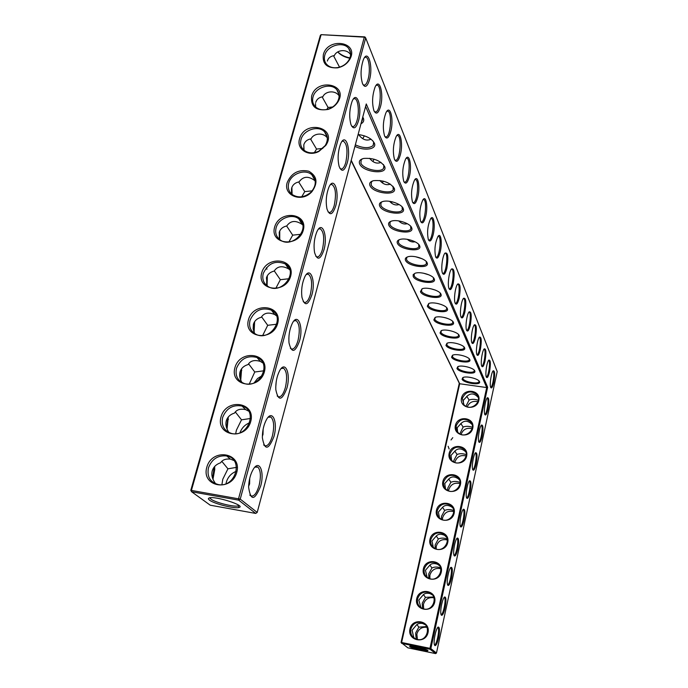 <?xml version="1.0" encoding="UTF-8"?>
<svg xmlns="http://www.w3.org/2000/svg" width="688" height="688" viewBox="0 0 688 688"><rect width="100%" height="100%" fill="white"/><g stroke="black" fill="none" stroke-linecap="round" stroke-linejoin="round"><path stroke-width="1.03" d="M260.666 486.089C254.655 500.847 250.638 501.182 248.609 487.095C248.884 479.914 250.501 473.869 253.459 468.958C259.496 459.128 264.717 472.097 260.666 486.089M254.87 467.143L257.905 467.135C260.726 470.437 261.122 476.569 259.092 485.539C256.486 493.924 253.562 497.278 250.329 495.592L249.821 495.059M249.727 478.332L249.615 483.888L248.626 486.304M257.2 512.422L240.232 499.118L365.689 37.943L497.209 371.537L436.476 653.015L430.843 648.603L487.637 387.241L366.265 103.948L257.2 512.422L255.712 513.429L238.684 500.159L191.617 491.757L210.218 505.19L255.712 513.429M425.666 216.625C423.971 222.68 422.32 224.314 420.703 221.519L420.66 221.416C419.069 214.123 419.775 207.002 422.785 200.053C426.087 194.446 428.185 206.993 425.666 216.625M400.313 154.929C398.395 161.431 396.469 162.953 394.534 159.496L394.473 159.341C392.599 151.928 393.132 144.394 396.073 136.749C400.046 128.587 403.435 143.654 400.313 154.929M380.473 106.631C378.374 113.46 376.216 114.87 374.005 110.845L373.919 110.639C371.873 103.26 372.225 95.52 374.96 87.419C379.372 76.635 384.145 93.878 380.473 106.631M390.732 131.597C388.72 138.254 386.682 139.724 384.618 136L384.549 135.828C382.588 128.407 383.035 120.761 385.899 112.884C390.096 103.527 394.104 119.626 390.732 131.597M433.139 234.823C431.514 240.74 429.931 242.391 428.409 239.777L428.366 239.691C426.87 232.475 427.609 225.501 430.611 218.758C433.707 213.77 435.513 225.63 433.139 234.823M409.3 176.79C407.459 183.137 405.636 184.702 403.813 181.494L403.761 181.357C401.981 173.961 402.583 166.556 405.576 159.152C409.317 151.988 412.189 166.126 409.3 176.79M417.728 197.318C415.973 203.519 414.236 205.119 412.516 202.126L412.473 202.005C410.788 194.652 411.45 187.394 414.46 180.213C417.977 173.901 420.428 187.196 417.728 197.318M440.191 251.997C438.626 257.785 437.121 259.453 435.676 257.011L435.642 256.925C434.223 249.796 434.997 242.967 437.972 236.431C440.879 231.968 442.427 243.208 440.191 251.997M470.274 325.209C468.949 330.421 467.737 332.123 466.61 330.326L466.593 330.274C465.071 327.118 466.86 314.029 469.113 311.853C471.435 311.32 471.822 315.775 470.274 325.209M480.327 349.693C479.089 354.707 477.962 356.401 476.939 354.793L476.922 354.75C475.503 351.835 477.343 338.952 479.45 337.086C481.488 336.75 481.781 340.956 480.327 349.693M475.425 337.748C474.144 342.856 472.966 344.559 471.899 342.856L471.882 342.813C470.411 339.777 472.226 326.791 474.41 324.77C476.578 324.349 476.922 328.675 475.425 337.748M485.014 361.097C483.81 366.007 482.718 367.71 481.746 366.188L481.729 366.145C480.353 363.341 482.211 350.57 484.249 348.833C486.167 348.584 486.416 352.669 485.014 361.097M489.486 371.984C488.317 376.809 487.267 378.503 486.33 377.058L486.321 377.024C484.988 374.324 486.855 361.664 488.833 360.056C490.63 359.876 490.854 363.849 489.486 371.984M478.9 442.049L478.796 441.808C477.532 438.996 479.588 426.422 481.54 425.029C483.225 424.917 483.415 428.727 482.09 436.45C480.921 441.335 479.854 443.201 478.9 442.049M484.851 414.563L484.791 414.425C483.509 411.725 485.479 399.169 487.405 397.724C489.099 397.604 489.288 401.448 487.973 409.24C486.82 414.056 485.78 415.827 484.851 414.563M464.864 312.042C463.497 317.357 462.233 319.06 461.055 317.151L461.029 317.099C459.464 313.814 461.209 300.639 463.54 298.282C466.017 297.62 466.464 302.213 464.864 312.042M459.171 298.196C457.761 303.623 456.445 305.326 455.207 303.296L455.181 303.236C453.555 299.813 455.267 286.569 457.666 284.015C460.324 283.207 460.822 287.928 459.171 298.196M453.186 283.611C451.724 289.158 450.348 290.852 449.049 288.693L449.023 288.625C447.346 285.073 448.997 271.76 451.466 268.991C454.321 268.002 454.888 272.878 453.186 283.611M441.395 615.244L440.991 614.401C439.864 610.91 442.565 597.975 444.62 596.978C446.228 596.96 446.383 600.572 445.076 607.814C443.786 613.206 442.565 615.683 441.395 615.244M447.871 585.35L447.518 584.602C446.357 581.222 448.946 568.383 450.984 567.308C452.609 567.273 452.773 570.92 451.466 578.247C450.193 583.544 448.997 585.918 447.871 585.35M446.865 268.234C445.351 273.901 443.915 275.587 442.547 273.291L442.513 273.213C440.784 269.515 442.375 256.151 444.912 253.158C447.983 251.954 448.636 256.985 446.865 268.234M434.833 645.576L434.369 644.639C433.268 641.027 436.097 627.989 438.161 627.069C439.752 627.069 439.899 630.647 438.591 637.81C437.284 643.289 436.037 645.877 434.833 645.576M454.252 555.878L453.951 555.225C452.764 551.965 455.232 539.203 457.262 538.059C458.905 537.999 459.068 541.68 457.761 549.093C456.514 554.304 455.344 556.566 454.252 555.878M460.547 526.819L460.289 526.268C459.085 523.121 461.45 510.419 463.454 509.215C465.114 509.137 465.286 512.852 463.97 520.343C462.74 525.469 461.605 527.636 460.547 526.819M490.716 387.456L490.707 387.421C489.417 384.824 491.301 372.277 493.201 370.78C494.904 370.66 495.085 374.539 493.769 382.399C492.634 387.138 491.619 388.823 490.716 387.456M466.748 498.172L466.541 497.716C465.32 494.681 467.573 482.039 469.56 480.766C471.237 480.68 471.409 484.421 470.093 491.989C468.889 497.037 467.771 499.101 466.748 498.172M472.862 469.913L472.708 469.569C471.469 466.645 473.619 454.037 475.589 452.704C477.274 452.609 477.455 456.376 476.139 464.03C474.944 468.992 473.851 470.962 472.862 469.913M273.936 436.545C268.466 450.296 264.613 450.683 262.36 437.723C262.377 430.671 263.788 424.565 266.583 419.422C272.508 408.81 278.064 422.355 273.936 436.545M286.879 388.204C281.951 400.958 278.262 401.448 275.819 389.675C275.57 382.657 276.791 376.431 279.491 370.987C285.253 359.738 291.058 373.876 286.879 388.204M299.521 341.007C295.1 352.806 291.592 353.426 289.003 342.865C288.478 335.813 289.528 329.397 292.168 323.618C297.758 311.888 303.726 326.628 299.521 341.007M311.87 294.928C307.914 305.807 304.603 306.564 301.929 297.199C301.112 290.078 302.006 283.439 304.612 277.273C310.013 265.19 316.067 280.558 311.87 294.928M335.71 205.936C332.562 215.138 329.647 216.144 326.981 208.971C325.587 201.722 326.189 194.592 328.769 187.575C333.835 175.113 339.863 191.754 335.71 205.936M323.928 249.916C320.402 259.926 317.288 260.812 314.588 252.591C313.479 245.401 314.218 238.512 316.815 231.933C322.044 219.618 328.116 235.614 323.928 249.916M369.482 79.868C367.22 86.998 364.889 88.245 362.516 83.609C360.392 76.299 360.615 68.499 363.187 60.2C367.788 47.687 373.489 66.203 369.482 79.868M347.225 162.961C344.413 171.407 341.704 172.516 339.098 166.298C337.447 159.005 337.903 151.635 340.483 144.188C345.385 131.649 351.336 148.926 347.225 162.961M358.474 120.95C355.954 128.708 353.443 129.894 350.94 124.519C349.04 117.209 349.384 109.616 351.955 101.729C356.702 89.191 362.542 107.087 358.474 120.95M236.526 467.367L227.934 468.82L222.783 479.226L221.914 484.679M236.311 471.28C231.288 473.292 227.977 476.887 226.361 482.082L226.008 483.681M238.891 505.405L238.108 505.886C234.298 507.288 215.163 502.507 210.906 499.092L209.883 497.777M226.705 455.955C217.941 455.103 211.861 459.051 208.455 467.797C206.821 476.75 210.158 482.348 218.449 484.593C235.674 487.973 243.93 458.741 226.705 455.955L230.377 459.094C225.655 458.647 222.413 459.868 220.633 462.766C216.23 464.262 213.443 466.954 212.257 470.824C211.242 474.772 212.162 478.771 215.026 482.847L215.439 483.75M230.377 459.094L233.989 460.539M227.934 468.82L221.863 461.39M190.791 490.312L240.232 499.118L238.684 500.159L238.581 498.559L364.305 37.161L364.855 36.894L321.124 34.658L191.479 490.174L191.617 491.757L190.791 490.312L320.367 35.312L321.124 34.658L364.305 37.161L365.689 37.943L364.855 36.894M365.603 106.425L486.708 387.559L487.637 387.241M436.476 653.015L435.616 653.6L429.966 649.197L430.843 648.603L429.974 648.337L486.708 387.559L459.696 383.758L459.292 383.259L351.129 160.622M420.789 221.717L421.245 221.897C425.124 222.809 427.48 199.408 423.464 199.632L423.008 199.726M394.74 159.943L395.54 160.252C400.244 160.777 402.136 134.736 397.303 135.519L396.718 135.699M374.332 111.533L375.485 111.946C380.868 111.998 382.193 83.824 376.697 85.217L376.026 85.493M384.884 136.559L385.848 136.921C390.87 137.239 392.513 110.175 387.361 111.224L386.733 111.456M428.469 239.914L428.839 240.069C432.494 241.049 434.928 218.406 431.152 218.517L430.74 218.578M403.976 181.847L404.639 182.105C409.05 182.793 411.132 157.698 406.599 158.257L406.058 158.403M412.645 202.401L413.196 202.616C417.324 203.424 419.56 179.215 415.303 179.585L414.804 179.706M435.71 257.088L436.011 257.209C439.451 258.249 441.954 236.311 438.385 236.319L438.015 236.371M466.567 330.206L466.636 330.231C469.242 331.375 471.839 312.361 469.121 312.111L468.915 312.103M476.896 354.638C479.235 355.773 481.824 337.696 479.355 337.404L479.226 337.387M471.891 342.727C474.359 343.871 476.956 325.338 474.359 325.063L474.238 325.046M481.669 365.999C483.905 367.091 486.468 349.487 484.12 349.177L483.991 349.16M486.253 376.852C488.385 377.815 490.888 360.727 488.661 360.417L488.661 360.417M478.745 441.679C480.817 442.625 483.483 425.941 481.342 425.442L481.213 425.408M484.73 414.262C486.786 415.156 489.34 398.524 487.207 398.12L487.207 398.12M461.02 317.073L461.123 317.108C463.867 318.243 466.473 298.712 463.609 298.497L463.377 298.497M455.189 303.245L455.336 303.296C458.225 304.431 460.822 284.35 457.804 284.17L457.537 284.178M449.04 288.685L449.23 288.754C452.291 289.863 454.871 269.206 451.681 269.077L451.388 269.094M441.017 614.496C443.132 615.734 446.546 598.663 444.405 597.537L444.156 597.442M447.527 584.654C449.651 585.849 452.919 568.864 450.778 567.841L450.545 567.763M442.556 273.317L442.805 273.411C446.048 274.495 448.593 253.218 445.222 253.15L444.887 253.184M434.403 644.768C436.527 646.049 440.071 628.884 437.946 627.654L437.68 627.542M453.951 555.242C456.067 556.394 459.206 539.478 457.064 538.566L456.849 538.498M460.281 526.243C462.388 527.343 465.406 510.505 463.256 509.696L463.256 509.696M490.639 387.224C492.677 388.066 495.119 371.468 493.004 371.159L493.004 371.159M466.524 497.656C468.614 498.714 471.512 481.927 469.371 481.222L469.199 481.179M472.682 469.474C474.763 470.472 477.541 453.745 475.399 453.143L475.245 453.1M268.182 417.238L270.9 417.074C273.97 420.273 274.469 426.577 272.388 435.968C270.049 443.622 267.374 446.804 264.347 445.523L263.676 444.887M281.186 368.519L283.594 368.243C286.887 371.314 287.481 377.772 285.365 387.602C283.275 394.568 280.824 397.595 278.021 396.666L277.187 395.961M293.896 320.961L296.003 320.591C299.495 323.532 300.174 330.128 298.033 340.388C296.158 346.726 293.922 349.59 291.342 348.979L290.37 348.231M306.323 274.503L308.138 274.091C311.802 276.886 312.558 283.619 310.4 294.283C308.714 300.054 306.693 302.763 304.328 302.41L303.227 301.662M330.369 184.78L331.668 184.35C335.581 186.869 336.458 193.844 334.291 205.256C332.923 210.038 331.255 212.454 329.294 212.489L328.013 211.809M318.475 229.121L320.023 228.691C323.833 231.349 324.65 238.194 322.483 249.245C320.969 254.5 319.129 257.063 316.979 256.925L315.766 256.203M364.511 57.637L365.216 57.31C368.88 56.081 370.703 70.245 368.132 79.129C367.108 82.792 365.861 84.805 364.399 85.157L363.015 84.676M341.996 141.436L343.071 141.031C347.07 143.431 347.99 150.509 345.823 162.256C344.585 166.625 343.08 168.895 341.3 169.067L339.958 168.448M353.374 99.063L354.251 98.702C357.915 97.791 359.661 111.379 357.106 120.228C355.98 124.227 354.612 126.36 352.996 126.635L351.62 126.085M214.682 466.464L214.742 469.517L212.979 479.244M209.41 500.099L208.301 498.809L209.023 497.974C214.596 495.558 246.725 505.818 238.942 507.477C234.806 508.982 214.045 503.797 209.41 500.099M206.813 467.221C200.999 486.923 231.392 492.333 236.767 472.355C242.288 452.541 212.153 447.57 206.813 467.221M250.501 418.493L241.514 419.826L236.397 430.189L235.692 433.715M228.313 416.98L227.049 429.131M228.966 432.546C226.214 428.521 225.329 424.599 226.3 420.798C227.461 417.014 230.196 414.443 234.513 413.067C236.56 409.678 240.258 408.517 245.607 409.601L248.669 411.149M241.514 419.826L235.382 412.026M222.663 417.41C221.089 425.425 223.944 430.74 231.228 433.354C247.654 438.273 258.568 410.383 242.056 406.049C232.879 404.441 226.421 408.225 222.663 417.41M263.134 429.183L262.997 434.463L262.36 436.183M249.649 422.767C244.954 424.651 241.746 427.962 240.035 432.7M351.224 160.287L459.696 383.758L401.603 642.489L429.974 648.337L429.966 649.197L401.594 643.34L401.603 642.489L401.052 642.454L459.292 383.259M360.976 123.754C363.376 122.541 364.21 120.787 363.488 118.474L362.765 117.037M354.948 146.312C364.107 151.24 376.972 149.356 374.444 143.328C371.941 138.658 366.498 135.708 358.104 134.504M359.695 164.002C363.126 172.421 388.23 175.044 384.678 166.548C380.498 160.545 373.532 157.836 363.771 158.429C359.936 159.384 358.577 161.241 359.695 164.002M370.032 185.726C373.223 193.629 397.63 196.269 394.267 188.288C390.001 182.458 383.096 179.921 373.55 180.669C370.196 181.598 369.017 183.283 370.032 185.726M379.724 206.108C382.717 213.538 406.462 216.195 403.254 208.688C401.998 204.112 389.038 199.563 382.777 201.524C379.836 202.418 378.813 203.94 379.724 206.108M388.84 225.268C391.644 232.277 414.761 234.943 411.708 227.866C410.512 223.454 397.432 219.068 391.498 221.106C388.909 221.957 388.023 223.342 388.84 225.268M397.432 243.328C400.055 249.933 422.578 252.608 419.671 245.926C418.528 241.669 405.37 237.437 399.754 239.536C397.458 240.336 396.684 241.6 397.432 243.328M405.533 260.365C408.001 266.609 429.957 269.283 427.179 262.962C426.087 258.869 412.895 254.775 407.58 256.899C405.542 257.656 404.862 258.817 405.533 260.365M413.196 276.464C415.518 282.372 436.923 285.047 434.283 279.061C433.242 275.114 420.024 271.158 414.993 273.299L413.178 274.624L413.196 276.464M420.445 291.712C422.638 297.311 443.528 299.977 440.999 294.301C440.01 290.499 426.801 286.672 422.036 288.814L420.445 291.712M427.317 306.16C429.389 311.475 449.789 314.141 447.363 308.749C446.417 305.085 433.242 301.37 428.736 303.503L427.317 306.16M433.844 319.886C435.796 324.934 455.731 327.583 453.409 322.457C452.506 318.931 439.374 315.319 435.108 317.435L433.844 319.886M440.045 332.923C441.894 337.731 461.373 340.371 459.154 335.495C458.294 332.089 445.222 328.58 441.18 330.67L440.045 332.923M445.953 345.342C447.707 349.917 466.756 352.548 464.615 347.896C463.798 344.611 450.803 341.196 446.968 343.26L445.953 345.342M451.577 357.167C453.237 361.535 471.873 364.15 469.827 359.712C469.044 356.547 456.127 353.219 452.498 355.249L451.577 357.167M456.944 368.45C458.526 372.621 476.767 375.218 474.797 370.978C474.049 367.934 461.227 364.683 457.778 366.678L456.944 368.45M462.078 379.234C463.574 383.207 481.437 385.796 479.536 381.737C478.831 378.796 466.103 375.631 462.826 377.583L462.078 379.234M442.857 481.591C440.286 492.565 458.096 495.558 460.435 484.498C462.912 473.49 445.196 470.626 442.857 481.591M449.161 453.349C446.632 464.168 464.34 467.023 466.645 456.11C469.087 445.265 451.474 442.539 449.161 453.349M455.387 425.502C452.885 436.166 470.497 438.884 472.768 428.125C475.176 417.427 457.658 414.838 455.387 425.502M461.519 398.034C459.051 408.56 476.569 411.132 478.814 400.528C481.187 389.967 463.755 387.516 461.519 398.034M409.953 628.952C407.201 640.726 425.511 644.501 428.031 632.607C430.688 620.791 412.473 617.17 409.953 628.952M416.722 598.629C414.013 610.23 432.219 613.851 434.696 602.129C437.319 590.485 419.207 587.019 416.722 598.629M423.395 568.744C420.721 580.182 438.824 583.639 441.275 572.089C443.855 560.608 425.846 557.297 423.395 568.744M429.974 539.28C427.334 550.555 445.342 553.857 447.75 542.471C450.296 531.153 432.382 527.997 429.974 539.28M436.467 510.229C433.861 521.358 451.767 524.505 454.14 513.274C456.651 502.12 438.841 499.11 436.467 510.229M435.616 653.6L407.838 647.838L401.052 642.454M409.816 646.66C411.493 648.13 427.11 651.639 427.816 650.71C429.656 649.842 410.306 645.163 409.644 646.316L409.816 646.66M349.943 57.904C344.972 56.906 340.938 54.92 337.825 51.944M274.632 227.1C269.481 244.541 298.549 247.826 303.288 230.179C308.181 212.652 279.345 209.72 274.632 227.1M287.24 182.458C282.974 195.048 300.871 202.822 311.028 192.606L311.81 191.823C318.209 182.939 317.177 176.068 308.714 171.2C298.687 169.136 291.531 172.886 287.24 182.458M299.555 138.847C296.184 149.047 308.336 157.105 318.862 151.463L325.82 145.392C338.006 127.246 304.681 119.179 299.555 138.847M311.595 96.243C310.675 106.812 316.179 111.207 328.099 109.426C332.502 107.964 335.847 105.35 338.126 101.592C348.713 83.919 316.342 77.598 311.595 96.243M323.351 54.601C322.242 63.941 326.972 68.353 337.55 67.845C343.114 66.667 347.242 63.752 349.934 59.091C359.514 41.873 327.849 36.722 323.351 54.601M221.054 416.799C215.378 436.02 245.504 440.965 250.733 421.486C256.125 402.162 226.257 397.638 221.054 416.799M234.943 367.624C229.405 386.372 259.256 390.879 264.364 371.881C269.619 353.03 240.017 348.936 234.943 367.624M248.488 319.645C243.088 337.946 272.68 342.022 277.66 323.489C282.785 305.102 253.442 301.404 248.488 319.645M261.715 272.818C256.443 290.68 285.769 294.352 290.628 276.266C295.634 258.318 266.548 255.016 261.715 272.818M276.241 381.401L275.759 387.146M289.072 335.047L288.831 339.021M214.166 467.075L212.626 478.332M227.823 417.625L226.679 428.168M262.188 375.605L257.579 378.503L254.207 382.786M273.463 330.034L269.008 333.577M361.57 121.509L362.679 117.39L363.488 118.474M355.343 144.85C363.178 148.341 369.103 148.574 373.137 145.546L373.661 142.278L373.016 141.023M362.619 158.739L361.217 159.797L360.908 163.185C363.264 169.153 380.335 173.127 383.491 168.431L383.921 165.524L383.371 164.449M372.681 180.918L371.443 181.907L371.202 184.926C373.421 190.61 390.302 194.42 393.175 189.888L393.063 186.371M382.15 201.713L381.049 202.625L380.868 205.334C382.958 210.743 399.633 214.415 402.256 210.046L402.145 206.925M391.068 221.252L390.087 222.095L389.95 224.529C391.928 229.68 408.38 233.223 410.779 229.009L410.676 226.24M399.479 239.63L398.601 240.404L398.507 242.606C400.373 247.517 416.601 250.939 418.803 246.88L418.708 244.421M407.425 256.959L406.651 257.673L406.574 259.66C408.345 264.347 424.35 267.666 426.362 263.762L426.285 261.56M414.95 273.317L414.262 273.979L414.21 275.785C415.887 280.257 431.651 283.482 433.5 279.724L433.431 277.754M422.079 288.797L421.434 291.05C423.025 295.315 438.557 298.463 440.26 294.842L440.2 293.079M428.848 303.46L428.28 305.515C429.794 309.6 445.093 312.662 446.658 309.187L446.607 307.596M435.28 317.374L434.782 319.249C436.218 323.162 451.294 326.146 452.73 322.801L452.687 321.382M441.395 330.584L440.965 332.313C442.324 336.054 457.167 338.969 458.5 335.753L458.466 334.471M447.226 343.157L446.847 344.74C448.146 348.317 462.757 351.181 463.987 348.085L463.961 346.924M452.781 355.128L452.455 356.582C453.684 360.013 468.081 362.817 469.216 359.833L469.199 358.792M458.088 366.541L457.795 367.882C458.973 371.176 473.155 373.919 474.204 371.047L474.195 370.101M463.153 377.437L462.904 378.667C464.03 381.84 477.988 384.532 478.968 381.763L478.96 380.903M443.683 481.91C443.098 485.135 444.061 487.766 446.564 489.796C454.398 496.117 465.32 482.976 457.262 476.956C451.079 473.714 446.546 475.365 443.683 481.91M449.978 453.676C449.427 456.6 450.227 459.051 452.377 461.037C459.618 467.831 471.435 455.619 463.927 449.118C457.718 445.437 453.065 446.959 449.978 453.676M456.187 425.829L456.29 429.544L458.174 432.692C464.847 439.856 477.412 428.538 470.437 421.649C464.237 417.573 459.489 418.975 456.187 425.829M462.319 398.369L463.953 404.759C470.085 412.215 483.26 401.723 476.793 394.534C470.635 390.113 465.81 391.395 462.319 398.369M410.822 629.219C410.168 634.585 412.353 638.017 417.384 639.513C427.773 641.861 431.729 624.463 421.34 622.416C416.059 621.728 412.559 623.999 410.822 629.219M417.582 598.904C416.919 603.772 418.811 607.065 423.275 608.811C433.277 612.148 438.91 595.43 428.856 592.394C423.283 591.207 419.525 593.374 417.582 598.904M424.247 569.028C423.584 573.422 425.21 576.57 429.123 578.47C438.652 582.719 445.85 566.809 436.218 562.87C430.413 561.15 426.422 563.205 424.247 569.028M430.817 539.573C430.172 543.537 431.548 546.521 434.945 548.517C443.941 553.565 452.549 538.549 443.416 533.802C437.422 531.557 433.225 533.484 430.817 539.573M437.293 510.539C436.674 514.108 437.835 516.92 440.759 518.958C449.187 524.695 459.034 510.616 450.425 505.173C444.31 502.421 439.933 504.209 437.293 510.539M410.831 646.178C412.714 647.46 424.608 650.229 426.852 649.902M477.919 401.74C472.966 400.571 469.388 402.282 467.186 406.857M472.088 428.684C466.731 427.429 463.041 429.355 461.029 434.463M466.12 455.972C460.625 454.665 456.892 456.669 454.931 461.983L454.837 462.465M460.014 483.612C454.501 482.297 450.76 484.309 448.8 489.675L448.628 490.888M453.762 511.614C448.258 510.324 444.534 512.371 442.59 517.746L442.401 519.732M447.338 539.977C441.877 538.773 438.196 540.854 436.287 546.212L436.158 549.015M440.759 568.709C435.366 567.652 431.746 569.767 429.897 575.065L429.905 578.737M433.982 597.829C428.701 596.96 425.184 599.136 423.412 604.339L423.662 608.906M427.024 627.344C421.899 626.734 418.51 628.961 416.842 634.018L417.418 639.522M349.814 58.248C344.654 57.233 340.637 55.143 337.765 51.987M276.129 227.797C274.908 232.914 276.266 236.964 280.222 239.949C292.598 249.271 311.612 227.625 298.816 218.87C291.893 213.142 278.382 218.474 276.129 227.797M288.719 183.171C287.584 187.764 288.693 191.505 292.047 194.412C297.999 198.239 304.182 197.611 310.606 192.511L311.329 191.797C316.377 185.554 316.557 179.895 311.879 174.829C305.291 168.491 290.981 173.668 288.719 183.171M301.009 139.587C299.968 143.715 300.862 147.172 303.709 149.958C307.897 153.347 312.92 153.759 318.776 151.197L325.175 145.607C328.245 140.378 328.03 135.777 324.53 131.786C318.32 124.924 303.288 129.937 301.009 139.587M313.023 96.991C312.06 100.723 312.782 103.914 315.199 106.563C318.553 109.727 322.887 110.587 328.21 109.125C332.27 107.784 335.34 105.384 337.438 101.919C339.855 97.326 339.64 93.25 336.793 89.689C330.98 82.388 315.302 87.238 313.023 96.991M324.753 55.367C323.876 58.747 324.461 61.688 326.508 64.19C329.26 67.157 333.035 68.284 337.834 67.562C342.951 66.478 346.743 63.786 349.22 59.503C351.241 55.41 351.061 51.746 348.704 48.513C343.286 40.85 327.032 45.537 324.753 55.367M236.526 368.252C235.021 375.424 237.429 380.438 243.758 383.293C259.264 389.589 272.629 363.178 256.951 357.468C247.456 355.077 240.645 358.672 236.526 368.252M250.045 320.298C248.635 326.697 250.647 331.392 256.082 334.377C270.582 341.876 286.122 317.039 271.373 310.116C261.655 306.968 254.543 310.357 250.045 320.298M263.246 273.489C261.922 279.208 263.59 283.576 268.234 286.604C281.676 295.109 299.099 271.88 285.322 263.943C275.475 260.064 268.114 263.246 263.246 273.489M398.713 220.882C401.379 223.6 404.243 224.537 407.322 223.703M391.678 202.599L391.954 201.747M389.589 201.309C392.504 204.534 395.677 205.609 399.109 204.525M369.602 158.283C373.034 162.678 376.843 164.054 381.014 162.402M372.973 161.439L374.023 159.177M370.505 138.83L370.798 139.311M362.731 138.675L364.365 135.82M358.62 134.556L358.844 134.882C362.507 139.716 366.566 141.152 371.021 139.2M341.196 66.573L339.012 67.304M407.339 239.321C409.738 241.565 412.293 242.382 415.027 241.772M379.905 180.488C383.078 184.272 386.561 185.485 390.363 184.135M382.614 182.655L383.207 181.116M415.509 256.71L422.269 258.808M444.697 317.564L446.908 318.191M465.871 452.162L465.148 451.311C461.278 448.206 457.907 448.094 455.026 450.984L451.018 455.413L451.577 460.246M454.811 451.07L457.047 454.476C459.825 453.383 462.895 453.444 466.258 454.665M460.814 423.481L463.119 427.059C465.922 426.01 468.992 426.087 472.346 427.282M463.119 427.059L459.833 433.93M472.123 424.677L471.667 424.092C467.866 420.549 464.366 420.308 461.166 423.352L457.193 427.687L457.589 432.047M466.748 396.271L469.096 400.02L465.914 406.307M469.096 400.02C471.908 399.014 474.978 399.092 478.315 400.253M478.246 397.535L478.031 397.225C474.333 393.287 470.73 392.908 467.212 396.099L463.282 400.33L463.549 404.269M437.766 303.485L441.429 304.56M430.662 288.719L435.461 290.138M423.266 273.145L429.071 274.908M425.373 624.773L422.552 623.457C419.68 623.07 417.625 623.62 416.378 625.117L412.086 630.225L413.703 637.174L414.658 638.49M416.971 624.601L418.837 627.155L426.655 626.562M420.91 607.685L418.803 600.048L423.051 595.06C424.479 593.314 426.809 592.824 430.052 593.589L432.546 595.034M423.49 594.656L425.433 597.356L433.681 596.96M425.433 597.356L422.234 603.238L422.544 608.562M427.153 577.352L425.433 570.292L429.63 565.424C431.281 563.429 433.87 563.025 437.405 564.22L439.529 565.699M429.923 565.14L431.935 567.978C434.309 566.826 437.155 566.749 440.466 567.738L440.518 567.755M431.935 567.978L428.753 573.844L428.822 578.35M418.837 627.155L415.629 633.046L416.197 639.109M436.278 536.038L438.342 539.005C440.87 537.844 443.82 537.818 447.183 538.936M438.342 539.005L435.177 544.862L435.091 548.594M447.57 538.257L444.594 535.341C440.862 533.673 438.032 533.965 436.115 536.21L431.961 540.966L433.328 547.433M442.556 507.348L444.663 510.436C447.303 509.283 450.313 509.301 453.684 510.479M444.663 510.436L441.515 516.284L441.335 519.285M452.996 508.191L451.62 506.91C447.768 504.76 444.732 504.923 442.504 507.4L438.402 512.044L439.443 517.926M448.731 479.029L450.898 482.262C453.624 481.136 456.669 481.179 460.04 482.391M450.898 482.262L447.768 488.102L447.544 490.406M459.498 480L458.466 478.908C454.579 476.268 451.362 476.302 448.808 478.994L444.758 483.535L445.532 488.867M457.047 454.476L453.925 460.298L453.71 461.958M263.908 370.798L254.766 372.002L249.28 384.007M241.909 382.451C239.777 378.787 239.14 375.304 240.009 371.984C241.144 368.304 243.827 365.827 248.058 364.58C250.441 360.667 254.569 359.626 260.434 361.458L262.842 362.946M254.766 372.002L248.626 363.857M276.774 324.22L267.709 325.304L262.687 335.503M254.689 333.603L253.132 328.83L253.39 324.349C254.5 320.754 257.123 318.389 261.277 317.254C264.072 312.825 268.578 311.948 274.822 314.605L276.55 315.861M267.709 325.304L261.75 317.03M289.115 278.717L280.343 279.706L275.905 288.16M267.271 285.984L266.445 277.849C267.529 274.349 270.109 272.078 274.185 271.055C277.436 266.127 282.304 265.439 288.771 268.974L289.82 269.859M280.343 279.706L274.529 271.27M312.171 190.843L304.758 191.617L301.757 196.777M300.914 234.273L292.692 235.15L286.621 225.965M279.663 239.544L279.199 232.449C280.257 229.027 282.785 226.851 286.784 225.931C290.551 220.547 295.702 220.065 302.264 224.486L302.686 224.881M291.85 194.257L291.652 188.099C292.684 184.762 295.169 182.681 299.099 181.856C303.279 176.119 308.637 175.801 315.181 180.901M304.758 191.617L298.687 181.976M292.692 235.15L288.926 241.927M332.674 106.975L328.073 107.466L322.104 96.845M315.715 102.435C316.704 99.253 319.094 97.335 322.887 96.707C325.106 91.263 334.953 89.724 339.124 95.795M327.342 61.051C328.305 57.938 330.653 56.106 334.377 55.565C336.63 49.975 346.58 48.452 350.613 54.61M339.347 66.788L333.508 55.702M322.801 148.41L316.549 149.072L314.373 152.641M303.821 150.061L303.821 144.772C304.827 141.513 307.269 139.518 311.131 138.795C313.315 133.532 322.99 131.933 327.316 137.875M316.549 149.072L310.494 138.916M328.073 107.466L326.791 109.504M241.617 368.734L240.757 380.172M254.62 321.674L254.096 332.321M267.322 275.776L267.082 285.52M279.741 231.013L279.749 239.613M291.901 187.368L292.082 194.437M303.804 144.858L304.062 150.268M315.482 103.578L315.706 107.053M241.144 369.43L240.361 379.131M210.236 498.508L210.459 497.716M254.147 322.457L253.674 331.177M266.867 276.688L266.634 284.23M279.302 232.123L279.251 238.211M291.471 188.882L291.531 192.932M449.135 449.023L448.137 446.271M451.018 439.959L452.773 437.663M266.385 267.744L266.961 269.214M257.905 467.135L255.669 466.756M238.229 505.852L238.435 505.078M238.108 505.886L238.942 507.477M242.056 406.049L245.607 409.601M270.9 417.074L269.146 416.799M375.485 111.946L375.012 111.912M283.594 368.243L282.304 368.054M296.003 320.591L295.143 320.479M308.138 274.091L307.674 274.03M364.399 85.157L363.737 85.114M352.996 126.635L352.514 126.601M214.742 469.517L214.166 468.984M228.442 419.439L227.848 418.872M373.661 142.278L374.444 143.328M383.921 165.524L384.678 166.548M393.519 187.291L394.267 188.288M402.532 207.707L403.254 208.688M411.003 226.911L411.708 227.866M418.983 244.988L419.671 245.926M426.517 262.051L427.179 262.962M433.629 278.176L434.283 279.061M440.363 293.432L440.999 294.301M446.744 307.897L447.363 308.749M452.799 321.623L453.409 322.457M458.561 334.669L459.154 335.495M464.039 347.087L464.615 347.896M469.259 358.921L469.827 359.712M474.238 370.204L474.797 370.978M478.994 380.98L479.536 381.737M427.54 650.255L427.816 650.71M311.329 191.797L311.81 191.823M325.175 145.607L325.82 145.392M337.438 101.919L338.126 101.592M349.22 59.503L349.934 59.091M410.779 229.009L411.149 227.487M383.491 168.431L384.085 166.143M362.026 121.079L362.851 118.009M373.137 145.546L373.825 142.898M418.803 246.88L419.121 245.556M393.175 189.888L393.682 187.901M402.256 210.046L402.686 208.309M426.362 263.762L426.646 262.592M458.5 335.753L458.655 335.09M469.216 359.833L469.336 359.299M463.987 348.085L464.125 347.492M474.204 371.047L474.316 370.565M478.968 381.763L479.063 381.324M470.437 421.649L471.667 424.092M476.793 394.534L478.031 397.225M452.73 322.801L452.902 322.07M446.658 309.187L446.847 308.362M440.26 294.842L440.475 293.922M433.294 596.823L433.836 597.365M428.856 592.394L430.052 593.589M436.218 562.87L437.405 564.22M433.5 279.724L433.75 278.683M425.949 626.364L426.981 627.241M421.34 622.416L422.552 623.457M443.416 533.802L444.594 535.341M450.425 505.173L451.62 506.91M457.262 476.956L458.466 478.908M463.927 449.118L465.148 451.311M256.951 357.468L260.434 361.458M271.373 310.116L274.822 314.605M285.322 263.943L288.771 268.974M311.879 174.829L315.156 180.738M298.816 218.87L302.264 224.486M350.545 52.899L348.704 48.513M324.53 131.786L327.23 137.161M336.793 89.689L339.021 94.557M241.763 370.428L241.161 369.809"/></g></svg>
